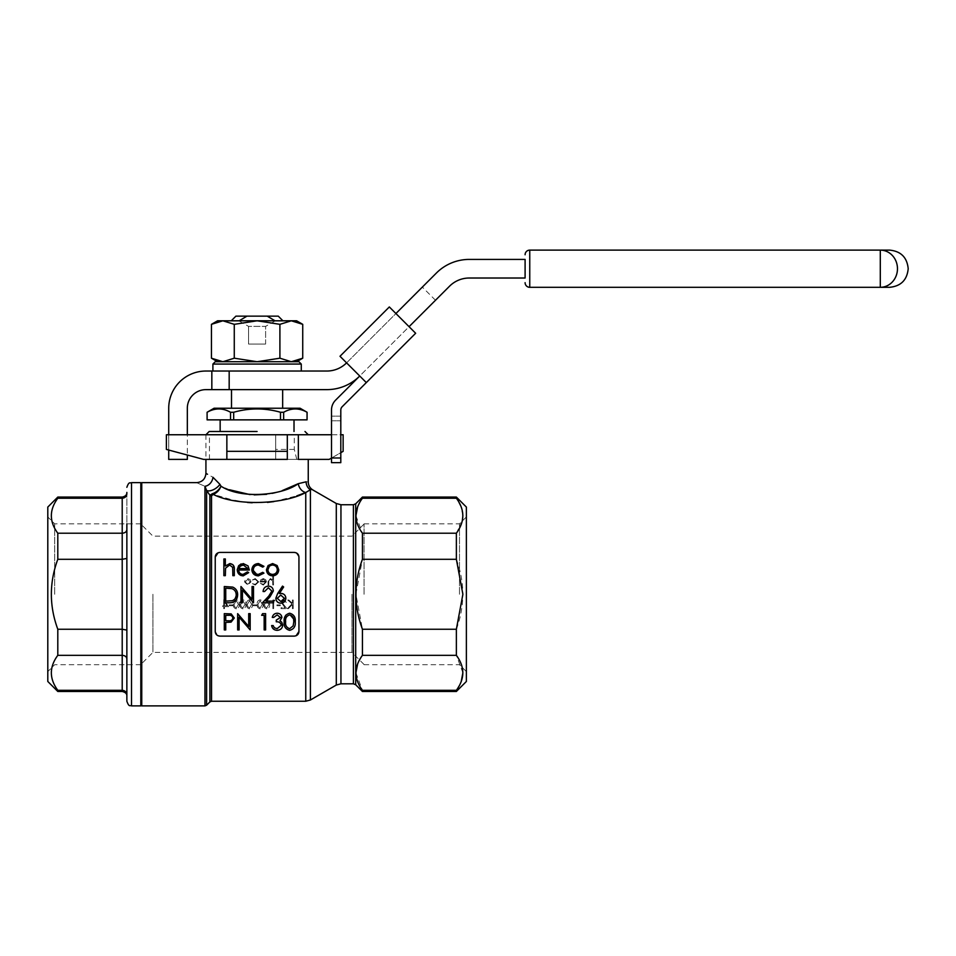 <?xml version="1.0" encoding="UTF-8"?>
<svg xmlns="http://www.w3.org/2000/svg" width="956" height="956" viewBox="0 0 956 956"><rect width="100%" height="100%" fill="white"/><g stroke="black" fill="none" stroke-linecap="round" stroke-linejoin="round"><path stroke-width="0.72" stroke-dasharray="4.78 3.58" d="M298.356 434.765L275.687 434.753L298.356 434.753L298.356 459.394L275.687 459.394L275.687 434.753L275.687 459.394L329.175 459.394L343.132 451.34L343.132 434.753L298.356 434.753M296.79 459.394L294.293 449.428L294.293 434.753M340.802 416.147L331.505 416.147L340.802 416.147L340.802 420.795L340.802 416.147M331.505 457.996L331.505 416.147L331.505 457.996L340.802 457.996L331.505 457.996L331.505 462.656L340.802 462.656L340.802 457.996L340.802 462.656L340.802 457.996L331.505 457.996L331.505 462.656L331.505 410.028A13.958 13.958 0 0 1 335.592 400.158L359.731 376.007L366.315 382.591L346.586 362.862L359.731 376.007L449.559 286.191A27.903 27.903 0 0 1 469.288 278.017L525.095 278.017L525.095 259.411L469.288 259.411A46.509 46.509 0 0 0 436.402 273.034L395.915 313.532L422.337 287.099L395.915 313.532L409.06 326.689L435.494 300.256L409.06 326.689L395.915 313.532L346.586 362.862A27.903 27.903 0 0 1 326.844 371.036L205.922 371.036A37.212 37.212 0 0 0 168.722 408.236L168.722 459.394L187.328 459.394L187.328 408.236A18.606 18.606 0 0 1 205.922 389.63L326.844 389.63A46.509 46.509 0 0 0 359.731 376.007L409.06 326.689L395.915 313.532L346.586 362.862M340.001 356.277L366.315 382.591L415.645 333.262L389.331 306.948L340.001 356.277M364.057 594.274L364.057 523.828L364.057 594.274M140.819 594.274L140.819 483.186L140.819 594.274M248.56 344.052L265.613 344.052L265.613 326.378L248.56 326.378L265.613 326.378L265.613 344.052L248.56 344.052L248.56 326.378L248.56 344.052L265.613 344.052L248.56 344.052M296.623 320.798L217.55 320.798M275.017 321.013L265.613 326.378L275.017 321.013L282.916 321.013L275.017 321.013M239.155 321.013L248.56 326.378L239.155 321.013L231.256 321.013L239.155 321.013M211.443 358.201L222.856 361.726L234.268 358.201L257.092 361.726L217.55 361.726L257.092 361.726L279.905 358.201L291.317 361.726L296.623 361.726L257.092 361.726L291.317 361.726L302.729 358.201M298.941 361.726L215.231 361.726M257.092 371.036L212.901 371.036L257.092 371.036M168.722 434.753L166.392 434.753L166.392 449.428L168.722 450.049L168.722 434.753L187.328 434.753L187.328 455.032L168.722 450.049M226.859 459.394L226.859 434.753L287.314 434.753L287.314 459.394L203.604 459.394L187.328 455.032M209.436 459.394L209.436 434.753L187.328 434.753M300.112 408.236L214.072 408.236M257.092 408.236L231.507 408.236L257.092 408.236M257.092 419.863L220.155 419.863L257.092 419.863M207.094 412.263L207.094 419.863M207.129 419.863L307.055 419.863L307.079 412.263C299.252 407.854 291.449 407.854 283.645 412.263L283.645 419.863M207.129 412.263C214.921 407.854 222.724 407.854 230.527 412.263L233.682 412.263C249.325 407.842 264.92 407.842 280.49 412.263L283.645 412.263M280.49 412.263L280.49 419.863M233.682 412.263L233.682 419.863M230.527 412.263L230.527 419.863M220.155 431.491L257.092 431.491M126.861 630.1L122.213 629.251L122.213 655.326C125.057 655.541 126.598 656.748 126.861 658.923L126.861 694.749C126.598 692.06 125.057 690.579 122.213 690.304L57.802 690.304L57.802 691.475M126.861 493.786L126.861 492.412L126.861 493.786C126.598 496.475 125.057 497.957 122.213 498.243L122.213 533.221C125.057 532.994 126.598 531.799 126.861 529.624L126.861 493.786L126.861 558.435L122.213 559.296L122.213 629.251L57.802 629.251L57.802 655.326C49.21 666.977 49.21 678.64 57.802 690.304M122.213 691.475L122.213 655.326L57.802 655.326M47.8 507.062L47.8 681.473M57.802 497.072L57.802 498.243C49.21 509.895 49.21 521.558 57.802 533.221L57.802 559.296C49.222 582.73 49.222 606.044 57.802 629.251M122.213 497.072L122.213 498.243L57.802 498.243M57.802 559.296L122.213 559.296L122.213 533.221L57.802 533.221M296.133 635.752L294.293 636.122C297.185 635.788 298.738 634.234 298.941 631.474L298.941 557.061C298.738 554.313 297.185 552.759 294.293 552.413L219.88 552.413C216.988 552.759 215.435 554.301 215.231 557.061L215.231 631.474C215.435 634.234 216.988 635.788 219.88 636.122C216.988 635.788 215.435 634.234 215.231 631.474L218.064 635.764M296.109 552.783L298.941 557.061L298.941 631.474C298.738 634.234 297.185 635.788 294.293 636.122L219.88 636.122M215.231 557.061L215.231 631.474L215.231 557.061C215.435 554.313 216.988 552.759 219.88 552.413L218.04 552.795M294.293 552.413L219.88 552.413L294.293 552.413C297.185 552.759 298.738 554.301 298.941 557.061L298.941 631.474M229.548 489.759L220.991 486.186C219.342 490.332 216.725 493.057 213.14 494.36A2.33 1.362 -106 0 1 212.399 493.714L209.902 495.244A2.33 2.139 -0 0 0 211.539 495.865L213.14 494.36L234.877 500.645M239.478 501.482L247.473 502.474M252.193 502.784L267.441 502.402M273.81 501.613L296.778 495.877M212.985 477.295A9.297 7.827 114 0 1 204.966 486.293C193.925 481.513 193.925 481.513 204.966 486.293L206.604 490.5A9.297 4.756 145.7 0 0 219.94 484.357L212.985 477.295L207.488 474.26M305.753 492.519L310.401 489.759C313.723 490.07 313.723 490.07 310.401 489.759A9.297 8.915 -86.1 0 1 306.135 481.8C308.943 481.979 308.943 481.979 306.135 481.8L298.26 483.676A9.297 7.242 -113.8 0 0 305.753 492.519L305.753 701.238M224.505 606.642L228.592 606.642L223.728 599.794L223.728 605.757L222.736 605.757L222.736 606.642L223.728 606.642L223.728 608.625L224.505 608.625L224.505 606.642L224.505 608.625L223.728 608.625L223.728 606.642L222.736 606.642L222.736 605.757L223.728 605.757L223.728 599.794L228.592 606.642L224.505 606.642M239.956 604.323C239.729 606.761 240.721 608.267 242.932 608.853C245.106 608.255 246.074 606.749 245.811 604.323C246.074 601.898 245.118 600.392 242.932 599.794C240.733 600.368 239.741 601.874 239.956 604.323C239.741 601.874 240.733 600.368 242.932 599.794C245.106 600.38 246.074 601.886 245.811 604.323C246.074 606.749 245.106 608.267 242.932 608.853C240.733 608.279 239.741 606.773 239.956 604.323M253.101 605.757L256.411 605.757L256.411 604.873L253.101 604.873L253.101 605.757L253.101 604.873L256.411 604.873L256.411 605.757L253.101 605.757M257.188 604.323C256.961 606.761 257.953 608.267 260.163 608.853C262.338 608.255 263.294 606.749 263.043 604.323C263.306 601.898 262.35 600.392 260.163 599.794C257.965 600.368 256.973 601.874 257.188 604.323C256.973 601.874 257.953 600.368 260.163 599.794C262.338 600.38 263.294 601.886 263.043 604.323C263.294 606.749 262.338 608.267 260.163 608.853C257.965 608.279 256.973 606.773 257.188 604.323M273.643 600.894L274.969 600.894L274.468 600.01L272.866 600.01L272.866 608.625L273.643 608.625L273.643 600.894L273.643 608.625L272.866 608.625L272.866 600.01L274.468 600.01L274.969 600.894L273.643 600.894M276.953 605.757L280.263 605.757L280.263 604.873L276.953 604.873L276.953 605.757L276.953 604.873L280.263 604.873L280.263 605.757L276.953 605.757M281.924 602.423L283.789 600.679L286.561 602.662L283.753 599.794L281.148 602.352L285.055 607.741L281.04 607.741L281.04 608.625L286.896 608.625L281.924 602.423L286.896 608.625L281.04 608.625L281.04 607.741L285.055 607.741L281.148 602.352L283.753 599.794L286.561 602.662L283.789 600.679L281.924 602.423M292.416 608.625L293.193 608.625L293.193 600.01L292.416 600.01L292.416 603.296L288.82 600.01L287.72 600.01L291.95 603.881L287.386 608.625L288.425 608.625L292.416 604.467L292.416 608.625L292.416 604.467L288.425 608.625L287.386 608.625L291.95 603.881L287.72 600.01L288.82 600.01L292.416 603.296L292.416 600.01L293.193 600.01L293.193 608.625L292.416 608.625M250.998 581.834L250.137 579.611L247.747 578.559L245.345 579.599L244.485 581.834L247.747 585.084L250.998 581.834L247.747 585.084L244.485 581.834L245.345 579.599L247.747 578.559L250.137 579.611L250.998 581.834M272.759 584.964L273.536 584.964L273.536 576.133L272.759 576.133L272.759 579.862L270.369 578.559L268.015 581.75L268.015 584.964L268.779 584.964L268.875 580.579L270.5 579.336L272.639 581.009L272.759 584.964L272.639 581.009L270.5 579.336L268.875 580.579L268.779 584.964L268.015 584.964L268.015 581.75L270.369 578.559L272.759 579.862L272.759 576.133L273.536 576.133L273.536 584.964L272.759 584.964M265.696 581.989L263.39 584.307L260.391 583.339L263.294 585.084L266.461 581.834L265.744 579.742L263.282 578.559L260.749 579.802L260.056 581.989L265.696 581.989L260.056 581.989L260.749 579.802L263.282 578.559L265.744 579.742L266.461 581.834L263.294 585.084L260.391 583.339L263.39 584.307L265.696 581.989M258.729 581.869L255.216 578.559L252.324 580.041L255.264 579.336L257.965 581.81L255.264 584.307L252.324 583.626L255.276 585.084L258.729 581.869L255.276 585.084L252.324 583.626L255.264 584.307L257.965 581.81L255.264 579.336L252.324 580.041L255.216 578.559L258.729 581.869M263.808 604.323C263.593 606.761 264.573 608.267 266.784 608.853C268.959 608.255 269.927 606.749 269.664 604.323C269.927 601.898 268.971 600.392 266.784 599.794C264.585 600.368 263.593 601.874 263.808 604.323C263.593 601.874 264.585 600.368 266.784 599.794C268.971 600.38 269.927 601.886 269.664 604.323C269.927 606.749 268.959 608.267 266.784 608.853C264.585 608.279 263.593 606.773 263.808 604.323M246.588 604.323C246.361 606.761 247.353 608.267 249.564 608.853C251.739 608.255 252.695 606.749 252.444 604.323C252.707 601.898 251.739 600.392 249.564 599.794C247.365 600.368 246.373 601.874 246.588 604.323C246.361 601.874 247.353 600.368 249.564 599.794C251.739 600.38 252.695 601.886 252.444 604.323C252.695 606.749 251.739 608.267 249.564 608.853C247.365 608.279 246.373 606.773 246.588 604.323M233.336 604.323C233.109 606.761 234.101 608.267 236.311 608.853C238.486 608.255 239.442 606.749 239.191 604.323C239.454 601.898 238.498 600.392 236.311 599.794C234.112 600.368 233.121 601.874 233.336 604.323C233.109 601.874 234.101 600.368 236.311 599.794C238.486 600.38 239.442 601.886 239.191 604.323C239.442 606.749 238.486 608.267 236.311 608.853C234.112 608.279 233.121 606.773 233.336 604.323M229.249 605.757L232.559 605.757L232.559 604.873L229.249 604.873L229.249 605.757L229.249 604.873L232.559 604.873L232.559 605.757L229.249 605.757M285.784 615.162L289.632 613.226C293.815 614.373 295.691 617.218 295.249 621.794C295.715 626.347 293.839 629.203 289.632 630.339C285.474 629.179 283.657 626.323 284.183 621.794M275.842 598.253L277.658 593.533L282.522 586.1L283.645 586.984L279.343 593.557L281.028 593.401C283.98 593.664 285.593 595.265 285.856 598.229C285.581 601.3 283.884 602.961 280.765 603.212C277.754 602.949 276.105 601.3 275.842 598.253M279.343 593.557L281.028 593.401M266.449 569.752L268.074 565.534L272.615 563.562L277.132 565.522L278.758 569.752C278.459 573.481 276.404 575.524 272.615 575.87C268.827 575.536 266.772 573.492 266.449 569.752M229.607 565.02L225.556 568.175L225.341 575.667L223.871 575.667L223.871 558.973L225.341 558.973L225.341 566.024L229.858 563.562M232.834 564.673L234.304 569.597L234.304 575.667L232.846 575.667L232.678 567.362M243.254 563.562L248.046 565.904L249.337 570.027L238.689 570.027C238.881 572.692 240.338 574.15 243.027 574.413L247.413 571.915L248.703 572.596L243.218 575.87M240.888 575.476L237.231 569.752L238.606 565.785M253.782 574.186L251.834 569.812C252.241 565.916 254.463 563.837 258.502 563.562L263.94 566.346L262.721 567.111M258.395 565.02C255.324 565.211 253.627 566.765 253.304 569.692M258.395 574.413L262.721 572.333L263.94 573.134L258.383 575.87M237.65 594.859C237.351 600.093 234.579 602.746 229.332 602.794L224.29 602.794L224.29 586.518L232.75 587.104C236.036 588.585 237.674 591.167 237.65 594.859M242.454 590.019L242.454 602.794L240.984 602.794L240.984 586.518L252.049 599.328L252.049 586.518L253.507 586.518L253.507 602.794L242.454 590.019M264.573 591.525L263.103 591.525C263.366 588.227 265.135 586.422 268.421 586.1C271.408 586.315 273.046 587.928 273.332 590.939L270.046 596.783L265.971 601.133L273.547 601.133L273.547 602.794L262.482 602.794L268.791 596.054L271.874 591.071L268.337 587.773M225.747 629.932L224.29 629.932L224.29 613.644L231.197 613.895L234.304 618.018L231.065 622.141L225.747 622.416L225.747 629.932M239.108 617.146L239.108 629.932L237.65 629.932L237.65 613.644L248.703 626.455L248.703 613.644L250.173 613.644L250.173 629.932L239.108 617.146M264.155 615.317L261.645 615.317L262.601 613.644L265.613 613.644L265.613 629.932L264.155 629.932L264.155 615.317M280.431 617.457L277.156 614.899L273.751 617.409L272.293 617.409C272.866 614.839 274.48 613.453 277.132 613.226C279.917 613.382 281.506 614.792 281.889 617.457L279.989 620.814L281.757 622.201L282.725 625.093C282.39 628.343 280.514 630.1 277.097 630.339C273.99 630.123 272.185 628.522 271.659 625.547L273.129 625.547L274.396 627.793L277.121 628.678L281.267 625.236C280.717 622.798 279.044 621.651 276.26 621.782L276.26 620.121L280.431 617.457M355.919 515.762L362.432 533.221L362.432 559.296L355.919 594.274L362.432 629.251L362.432 655.326L357.616 664.002M362.432 533.221L456.37 533.221L456.37 559.296L362.432 559.296M456.37 497.072L456.37 498.243L362.432 498.243L357.616 506.919M362.432 497.072L362.432 498.243M355.919 672.845L362.432 690.304L456.37 690.304L456.37 691.475M362.432 690.304L362.432 691.475M466.373 507.062L466.373 681.473M466.373 594.274L466.373 516.945L466.373 594.274M459.489 594.274L459.489 523.828L459.489 594.274M141.751 705.887L141.751 482.649M362.432 629.251L456.37 629.251L456.37 655.326L362.432 655.326M456.37 533.221L462.262 521.068M462.883 515.69L460.959 506.333M456.37 690.304L461.186 681.616M462.883 672.773L456.37 655.326M456.37 629.251C464.951 605.925 464.951 582.61 456.37 559.296M238.845 568.569L247.879 568.569L243.326 565.02L240.255 566.143L238.845 568.569M267.907 569.764C268.146 572.596 269.7 574.15 272.603 574.413C275.495 574.15 277.061 572.596 277.3 569.764C277.073 566.932 275.507 565.355 272.603 565.02L269.245 566.454M236.192 594.859C236.18 591.788 234.746 589.721 231.902 588.645L225.747 588.191L225.747 601.133L232.272 600.715L235.224 598.468M284.398 598.313L280.717 595.074L277.3 598.313L280.849 601.539L283.299 600.643M228.604 620.779C230.97 621.065 232.392 620.145 232.846 618.018C232.416 615.951 231.041 615.055 228.735 615.317L225.747 615.317L225.747 620.743M293.647 619.596L289.68 614.899C286.513 615.939 285.163 618.233 285.653 621.782C285.151 625.308 286.489 627.602 289.68 628.678L293.169 625.881L293.791 621.782M265.613 581.212L260.833 581.212L265.613 581.212L263.235 579.336L260.833 581.212L263.235 579.336L265.613 581.212M245.262 581.846L247.747 579.336L245.262 581.846L247.747 584.307L250.233 581.846L247.747 579.336L250.233 581.846L247.747 584.307L245.262 581.846M266.76 600.679L268.899 604.323L266.76 600.679L264.585 604.323L264.908 606.486L266.76 607.968L268.899 604.323L266.76 607.968L264.908 606.486L264.585 604.323L266.76 600.679M260.14 600.679L262.267 604.323L260.14 600.679L257.965 604.323L258.287 606.486L260.14 607.968L262.267 604.323L260.14 607.968L258.287 606.486L257.965 604.323L260.14 600.679M249.528 600.679L251.667 604.323L249.528 600.679L247.365 604.323L247.688 606.486L249.528 607.968L251.667 604.323L249.528 607.968L247.688 606.486L247.365 604.323L249.528 600.679M242.908 600.679L245.035 604.323L242.908 600.679L240.733 604.323L241.055 606.486L242.908 607.968L245.035 604.323L242.908 607.968L241.055 606.486L240.733 604.323L242.908 600.679M236.287 600.679L238.414 604.323L236.287 600.679L234.112 604.323L234.435 606.486L236.287 607.968L238.414 604.323L236.287 607.968L234.435 606.486L234.112 604.323L236.287 600.679M227.062 605.757L224.505 605.757L227.062 605.757L224.505 602.017L224.505 605.757L224.505 602.017L227.062 605.757M272.317 493.344L266.664 494.312M254.165 494.897L250.03 494.611M282.235 490.607L275.687 492.555M220.991 486.186C218.936 489.986 216.068 492.507 212.399 493.714M331.505 458.055L340.802 452.678M331.505 434.753L340.802 434.753M226.859 434.753L275.687 434.753M294.293 449.428L275.687 449.428M140.819 482.649L140.819 705.887M126.861 523.828L126.861 664.707M47.8 594.274L47.8 516.945L47.8 594.274M54.683 594.274L54.683 523.828L54.683 594.274M257.092 389.63L231.507 389.63L257.092 389.63M229.177 371.036L229.177 389.63M211.838 389.63L211.838 371.036M211.443 324.335L222.856 320.798L234.268 324.335L257.092 320.798L279.905 324.335L291.317 320.798L302.729 324.335M234.268 324.335L234.268 358.201M279.905 324.335L279.905 358.201M278.268 316.149L235.905 316.149M267.226 316.149L275.017 320.798L282.916 320.798L275.017 320.798M239.155 320.798L231.256 320.798L239.155 320.798L246.947 316.149M525.095 259.411L525.095 278.017M529.755 287.314L880.297 287.314L880.297 250.114L529.755 250.114L529.755 287.314A4.649 4.649 0 0 1 525.095 282.665M351.963 594.274L351.963 652.41L351.963 594.274M152.912 594.274L152.912 652.41L152.912 594.274M340.802 457.996L340.802 410.028A4.649 4.649 0 0 1 342.164 406.742L366.315 382.591M331.505 462.656L340.802 462.656L331.505 462.656M211.539 701.238L211.539 495.865M209.902 495.244L209.902 701.919M206.604 705.205L206.604 490.5M204.966 486.293L204.966 705.887M310.401 699.995L310.401 489.759M336.297 503.501L336.297 685.046M353.409 504.744L353.409 683.803M340.945 683.803L340.945 504.744M355.704 684.747L355.704 503.788M131.51 705.887L131.51 482.649M212.901 364.057L301.271 364.057M880.297 287.314A18.606 17.172 90 0 0 897.469 268.708A18.606 17.172 90 0 0 880.297 250.114M331.505 420.795L340.802 420.795L331.505 420.795M364.057 664.707L459.489 664.707L466.373 671.59M364.057 523.828L459.489 523.828L466.373 516.945M205.922 434.753L205.922 459.394M140.819 523.828L54.683 523.828L47.8 516.945M140.819 664.707L54.683 664.707L47.8 671.59M364.057 524.043L351.963 536.137L152.912 536.137L140.819 524.043M364.057 664.492L351.963 652.41L152.912 652.41L140.819 664.492M435.494 300.256L422.337 287.099"/><path stroke-width="1.43" d="M366.315 382.591L340.001 356.277L389.331 306.948L415.645 333.262L342.164 406.742A4.649 4.649 0 0 0 340.802 410.028L340.802 462.656L331.505 462.656L331.505 410.028A13.958 13.958 0 0 1 335.592 400.158L359.731 376.007A46.509 46.509 0 0 1 326.844 389.63L205.922 389.63A18.606 18.606 0 0 0 187.328 408.236L187.328 434.753M409.06 326.689L449.559 286.191A27.903 27.903 0 0 1 469.288 278.017L525.095 278.017L525.095 259.411L469.288 259.411A46.509 46.509 0 0 0 436.402 273.034L395.915 313.532M212.901 364.057L215.231 361.726L298.941 361.726L301.271 364.057L212.901 364.057L212.901 371.036M168.722 434.753L168.722 408.236A37.212 37.212 0 0 1 205.922 371.036L229.177 371.036L229.177 389.63M346.586 362.862A27.903 27.903 0 0 1 326.844 371.036L229.177 371.036M207.094 412.263L214.072 408.236L300.112 408.236L307.079 412.263L307.055 419.863L207.094 419.863L207.094 412.263L207.129 419.863M307.055 419.863L307.055 412.263C299.252 407.854 291.449 407.854 283.645 412.263L283.645 419.863M283.645 412.263L280.49 412.263L280.49 419.863M280.49 412.263C264.932 407.854 249.325 407.854 233.682 412.263L230.527 412.263C222.724 407.854 214.921 407.854 207.129 412.263M230.527 412.263L230.527 419.863M233.682 412.263L233.682 419.863M257.092 431.491L209.185 431.491L220.155 431.491L220.155 419.863M57.802 691.475L122.213 691.475L122.213 690.304L57.802 690.304C49.21 678.64 49.21 666.977 57.802 655.326L57.802 629.251C49.21 605.949 49.21 582.622 57.802 559.296L57.802 533.221C49.21 521.558 49.21 509.895 57.802 498.243L57.802 497.072L47.8 507.062L47.8 681.473L57.802 691.475L57.802 690.304M57.802 629.251L122.213 629.251L122.213 655.326C125.057 655.541 126.598 656.748 126.861 658.923L126.861 694.749C126.598 692.06 125.057 690.579 122.213 690.304L122.213 655.326L57.802 655.326M126.861 630.1L122.213 629.251L122.213 559.296L57.802 559.296M57.802 498.243L122.213 498.243L122.213 533.221C125.057 532.994 126.598 531.799 126.861 529.624L126.861 558.435L122.213 559.296L122.213 533.221L57.802 533.221M298.941 631.474L298.941 557.061C298.738 554.313 297.185 552.759 294.293 552.413L219.88 552.413C216.988 552.759 215.435 554.301 215.231 557.061L215.231 631.474C215.435 634.234 216.988 635.788 219.88 636.122L294.293 636.122C297.185 635.788 298.738 634.234 298.941 631.474L296.133 635.752M219.88 636.122L218.064 635.764M215.231 557.061L218.04 552.795M294.293 552.413L296.109 552.783M234.877 500.645L239.478 501.482M247.473 502.474L252.193 502.784M267.441 502.402L273.81 501.613M296.778 495.877L305.753 492.519C284.936 504.027 237.446 506.716 213.14 494.36L211.539 495.865A2.33 2.139 -0 0 1 209.902 495.244L206.604 490.5L209.902 495.244L212.399 493.714C216.068 492.507 218.936 489.986 220.991 486.186L219.94 484.357L220.991 486.186C240.972 499.379 282.367 495.507 298.26 483.676L306.135 481.8C308.943 481.979 308.943 481.979 306.135 481.8A9.297 8.915 93.9 0 0 310.401 489.759L305.753 492.519A9.297 7.242 66.2 0 1 298.26 483.676L282.235 490.607M206.604 490.5L204.966 486.293C193.925 481.513 193.925 481.513 204.966 486.293A9.297 7.827 -66 0 0 212.985 477.295C203.64 472.109 203.64 472.109 212.985 477.295L219.94 484.357A9.297 4.756 -34.3 0 1 206.604 490.5L206.604 705.205L204.966 705.887L204.966 486.293M284.183 621.794C283.657 626.335 285.474 629.179 289.632 630.339C293.827 629.215 295.703 626.371 295.249 621.794C295.691 617.229 293.827 614.373 289.632 613.226C285.486 614.385 283.669 617.241 284.183 621.794L285.784 615.162M279.343 593.557L281.028 593.401L279.343 593.557L283.645 586.984L282.522 586.1L277.658 593.533L275.842 598.253C276.093 601.276 277.73 602.937 280.765 603.212C283.872 602.973 285.569 601.312 285.856 598.229C285.605 595.277 283.992 593.676 281.028 593.401M232.678 567.362L229.607 565.02L232.678 567.362L232.846 575.667L234.304 575.667L234.304 569.597C234.65 566.131 233.168 564.124 229.858 563.562L232.834 564.673M243.218 575.87L248.703 572.596L247.413 571.915L243.027 574.413C240.338 574.162 238.892 572.704 238.689 570.027L249.337 570.027L248.046 565.904L243.254 563.562L238.606 565.785L237.231 569.752C237.47 573.481 239.466 575.524 243.218 575.87L240.888 575.476M238.606 565.785L241.127 563.909M262.721 567.111L258.395 565.02L262.721 567.111L263.94 566.346L258.502 563.562C254.475 563.825 252.253 565.904 251.834 569.812C252.253 573.612 254.427 575.631 258.383 575.87L253.782 574.186M253.412 570.672L256.483 574.102M256.662 574.162L258.395 574.413C255.348 574.245 253.651 572.668 253.304 569.692C253.627 566.765 255.324 565.211 258.395 565.02M268.337 587.773L264.573 591.525L268.337 587.773L271.874 591.071L268.791 596.054L262.482 602.794L273.547 602.794L273.547 601.133L265.971 601.133L270.046 596.783L273.332 590.939C273.058 587.94 271.42 586.327 268.421 586.1C265.159 586.41 263.378 588.215 263.103 591.525L264.573 591.525M279.989 620.814L281.757 622.201L279.989 620.814L281.889 617.457C281.518 614.804 279.929 613.394 277.132 613.226C274.491 613.441 272.878 614.827 272.293 617.409L273.751 617.409L277.156 614.899L280.431 617.457L276.26 620.121L276.26 621.782C279.033 621.639 280.706 622.786 281.267 625.236L277.121 628.678L274.396 627.793L273.129 625.547L271.659 625.547C272.173 628.522 273.99 630.123 277.097 630.339C280.502 630.1 282.379 628.355 282.725 625.093L281.757 622.201M460.959 506.333L456.37 497.072L362.432 497.072L362.432 498.243L456.37 498.243C464.963 509.895 464.963 521.558 456.37 533.221L362.432 533.221C353.84 521.57 353.84 509.906 362.432 498.243M456.37 497.072L466.373 507.062L466.373 681.473L456.37 691.475L456.37 690.304L362.432 690.304C353.84 678.652 353.84 666.989 362.432 655.326L456.37 655.326L456.37 629.251L362.432 629.251C353.84 605.961 353.84 582.646 362.432 559.296L456.37 559.296L456.37 533.221M362.432 559.296L362.432 533.221M362.432 655.326L362.432 629.251M456.37 691.475L362.432 691.475L362.432 690.304M205.922 459.394L205.922 473.351C205.373 478.992 202.278 482.099 196.625 482.649L141.751 482.649L141.751 705.887L204.966 705.887M310.401 489.759C313.723 490.07 313.723 490.07 310.401 489.759L310.401 699.995L305.753 701.238L305.753 492.519M357.616 664.002L355.919 672.845M357.616 506.919L355.919 515.762M462.262 521.068L462.883 515.69M456.37 559.296L462.883 594.274L456.37 629.251M456.37 655.326C464.963 666.977 464.963 678.629 456.37 690.304M461.186 681.616L462.883 672.773M229.858 563.562L225.341 566.024L225.341 558.973L223.871 558.973L223.871 575.667L225.341 575.667L225.556 568.175L229.607 565.02M247.879 568.569L238.845 568.569L240.255 566.143L243.326 565.02L247.879 568.569M258.383 575.87L263.94 573.134L262.721 572.333L258.395 574.413M272.615 563.562L268.074 565.534L266.449 569.752C266.76 573.481 268.815 575.524 272.615 575.87C276.392 575.524 278.447 573.492 278.758 569.752L277.132 565.522L272.615 563.562M272.603 565.02C275.495 565.343 277.061 566.92 277.3 569.764C277.061 572.596 275.495 574.15 272.603 574.413C269.712 574.162 268.158 572.608 267.907 569.764C268.146 566.92 269.712 565.343 272.603 565.02M269.245 566.454L267.907 569.764M224.29 602.794L229.332 602.794C234.579 602.746 237.351 600.093 237.65 594.859C237.686 591.202 236.06 588.609 232.75 587.104L224.29 586.518L224.29 602.794M225.747 601.133L225.747 588.191L231.902 588.645C234.734 589.709 236.168 591.776 236.192 594.859C236.204 597.703 234.889 599.663 232.272 600.715L225.747 601.133M235.224 598.468L236.12 595.97M240.984 602.794L242.454 602.794L242.454 590.019L253.507 602.794L253.507 586.518L252.049 586.518L252.049 599.328L240.984 586.518L240.984 602.794M280.717 595.074L284.398 598.313L280.849 601.539L277.3 598.313L280.717 595.074M283.299 600.643L284.398 598.313M224.29 613.644L224.29 629.932L225.747 629.932L225.747 622.416L231.065 622.141L234.304 618.018L231.197 613.895L224.29 613.644M225.747 615.317L228.735 615.317C231.041 615.043 232.404 615.951 232.846 618.018C232.404 620.133 230.982 621.053 228.604 620.779L225.747 620.743L225.747 615.317M225.747 620.743L228.604 620.779M237.65 629.932L239.108 629.932L239.108 617.146L250.173 629.932L250.173 613.644L248.703 613.644L248.703 626.455L237.65 613.644L237.65 629.932M262.601 613.644L261.645 615.317L264.155 615.317L264.155 629.932L265.613 629.932L265.613 613.644L262.601 613.644M285.653 621.782C285.175 618.221 286.525 615.927 289.68 614.899C292.811 615.951 294.185 618.245 293.791 621.782L293.169 625.881L289.68 628.678C286.513 627.638 285.163 625.343 285.653 621.782M293.791 621.782L293.647 619.596M275.687 492.555L272.317 493.344M266.664 494.312L254.165 494.897M250.03 494.611L229.548 489.759M207.488 474.26L206.388 473.614M331.505 458.055L329.175 459.394L298.356 459.394L298.356 434.753L331.505 434.753M212.399 493.714A2.33 1.362 74 0 0 213.14 494.36C216.725 493.057 219.342 490.332 220.991 486.186M287.314 451.34L287.314 434.753L226.859 434.753L226.859 451.34L287.314 451.34L287.314 459.394L226.859 459.394L226.859 451.34M340.802 452.678L343.132 451.34L343.132 434.753L340.802 434.753M226.859 459.394L203.604 459.394L166.392 449.428L166.392 434.753L226.859 434.753M131.51 705.887L140.819 705.887L140.819 482.649L131.51 482.649L131.51 705.887C130.124 704.942 129.156 707.691 126.861 701.238L126.861 523.828M126.861 664.707L126.861 701.238M57.802 497.072L122.213 497.072L122.213 498.243C125.057 497.957 126.598 496.475 126.861 493.786M211.838 389.63L211.838 371.036M168.722 450.049L168.722 459.394L187.328 459.394L187.328 455.032M302.729 324.335L302.729 358.201L291.317 361.726L279.905 358.201L257.092 361.726L234.268 358.201L222.856 361.726L211.443 358.201L211.443 324.335L222.856 320.798L296.623 320.798L302.729 324.335L291.317 320.798L279.905 324.335L257.092 320.798L234.268 324.335L222.856 320.798L217.55 320.798L211.443 324.335M279.905 324.335L279.905 358.201M234.268 324.335L234.268 358.201M275.017 320.798L267.226 316.149L278.268 316.149L282.916 320.798M231.256 320.798L235.905 316.149L267.226 316.149M246.947 316.149L239.155 320.798M525.095 278.017L525.095 259.411M880.297 287.314L529.755 287.314A4.649 4.649 0 0 1 525.095 282.665A4.649 4.649 0 0 0 529.755 287.314L529.755 250.114L889.594 250.114L880.297 250.114L880.297 287.314L889.594 287.314L880.297 287.314A18.606 17.172 90 0 0 897.469 268.708A18.606 17.172 90 0 0 880.297 250.114M529.755 250.114A4.649 4.649 0 0 0 525.095 254.762A4.649 4.649 0 0 1 529.755 250.114A4.649 4.649 0 0 0 525.095 254.762M211.539 495.865L211.539 701.238L305.753 701.238M206.604 705.205L209.902 701.919L209.902 495.244M340.945 683.803L353.409 683.803L353.409 504.744L340.945 504.744L340.945 683.803L336.297 685.046L336.297 503.501L312.899 489.986C309.911 488.134 308.358 485.445 308.25 481.932L308.25 459.394M362.432 497.072L355.704 503.788L355.704 684.747L362.432 691.475M298.356 434.753L287.314 434.753M331.505 457.996L340.802 457.996M209.902 701.919L211.539 701.238M336.297 685.046L310.401 699.995M340.945 504.744L336.297 503.501M355.704 503.788L353.409 504.744M353.409 683.803L355.704 684.747M205.922 434.753L209.185 431.491M308.25 434.753L304.988 431.491M140.819 705.349L141.751 705.887M140.819 483.186L141.751 482.649M122.213 691.475C125.499 692.264 127.052 693.817 126.861 696.123M122.213 497.072C125.391 496.415 126.933 494.861 126.861 492.412M131.51 482.649C130.124 483.593 129.156 480.844 126.861 487.297M294.018 419.863L294.018 431.491M231.507 389.63L231.507 408.236M282.665 389.63L282.665 408.236M301.271 364.057L301.271 371.036M217.55 361.726L211.443 358.201M296.623 361.726L302.729 358.201M889.594 287.314C900.899 286.214 907.101 280.012 908.2 268.708C907.101 257.415 900.899 251.213 889.594 250.114"/></g></svg>
